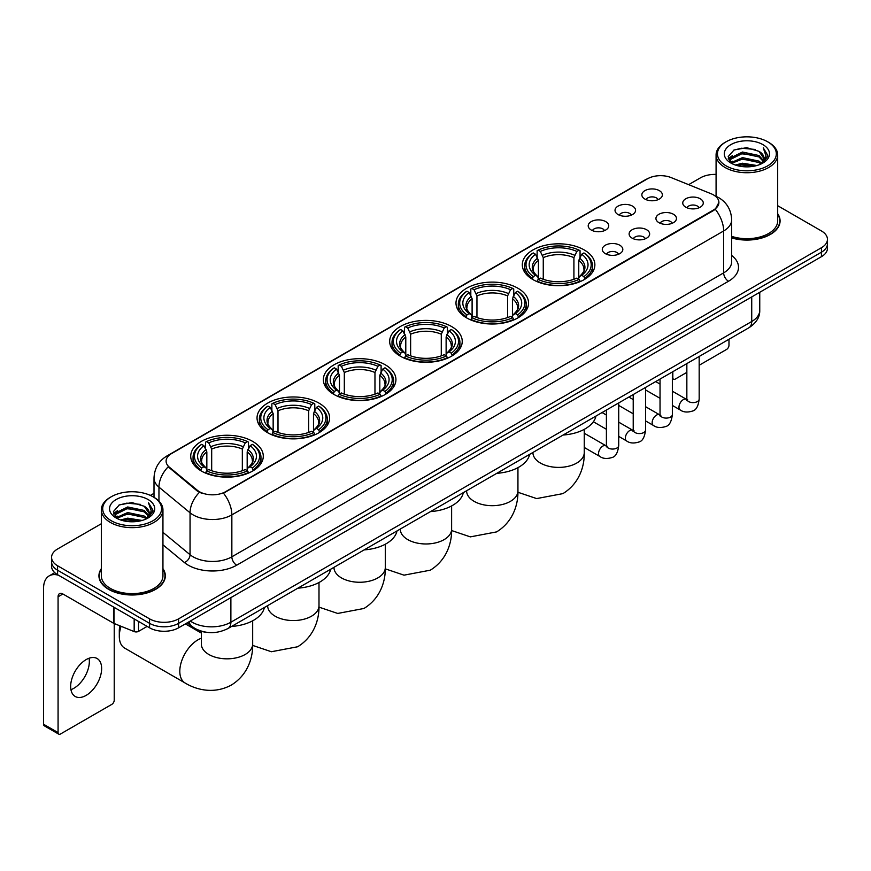 <?xml version="1.0" encoding="UTF-8"?>
<svg xmlns="http://www.w3.org/2000/svg" width="871" height="871" viewBox="0 0 871 871"><rect width="100%" height="100%" fill="white"/><g stroke="black" fill="none" stroke-linecap="round" stroke-linejoin="round"><path stroke-width="1.31" d="M318.982 403.11A36.277 20.948 0 0 0 279.439 398.57A36.277 20.948 0 0 0 257.043 417.917A36.277 20.948 0 0 0 267.669 432.735A36.277 20.948 0 0 0 307.213 437.275A36.277 20.948 0 0 0 329.608 417.917A36.277 20.948 0 0 0 318.982 403.11M517.929 288.247A36.277 20.948 0 0 0 478.386 283.706A36.277 20.948 0 0 0 455.99 303.054A36.277 20.948 0 0 0 466.616 317.871A36.277 20.948 0 0 0 506.16 322.412A36.277 20.948 0 0 0 528.555 303.054A36.277 20.948 0 0 0 517.929 288.247M451.614 326.538A36.277 20.948 0 0 0 412.07 321.998A36.277 20.948 0 0 0 389.675 341.345A36.277 20.948 0 0 0 400.301 356.163A36.277 20.948 0 0 0 439.844 360.703A36.277 20.948 0 0 0 462.24 341.345A36.277 20.948 0 0 0 451.614 326.538M385.298 364.818A36.277 20.948 0 0 0 345.754 360.278A36.277 20.948 0 0 0 323.359 379.636A36.277 20.948 0 0 0 333.985 394.443A36.277 20.948 0 0 0 373.528 398.983A36.277 20.948 0 0 0 395.924 379.636A36.277 20.948 0 0 0 385.298 364.818M252.666 441.401A36.277 20.948 0 0 0 213.123 436.85A36.277 20.948 0 0 0 190.727 456.208A36.277 20.948 0 0 0 201.353 471.015A36.277 20.948 0 0 0 240.897 475.555A36.277 20.948 0 0 0 263.292 456.208A36.277 20.948 0 0 0 252.666 441.401M584.245 249.955A36.277 20.948 0 0 0 544.702 245.415A36.277 20.948 0 0 0 522.306 264.773A36.277 20.948 0 0 0 532.932 279.58A36.277 20.948 0 0 0 572.476 284.12A36.277 20.948 0 0 0 594.871 264.773A36.277 20.948 0 0 0 584.245 249.955M618.029 214.527A10.267 5.934 180 0 1 615.993 212.851A10.267 5.934 180 0 1 619.401 205.48A10.267 5.934 180 0 1 632.553 206.133A10.267 5.934 180 0 1 634.589 212.851A10.267 5.934 180 0 1 618.029 214.527M631.301 215.137A6.162 3.56 0 0 0 629.646 213.406A6.162 3.56 0 0 0 623.582 212.502A6.162 3.56 0 0 0 619.281 215.137M591.213 230.009A10.267 5.934 180 0 1 589.177 228.333A10.267 5.934 180 0 1 592.574 220.962A10.267 5.934 180 0 1 605.737 221.626A10.267 5.934 180 0 1 607.773 228.333A10.267 5.934 180 0 1 591.213 230.009M604.485 230.619A6.162 3.56 0 0 0 602.83 228.888A6.162 3.56 0 0 0 596.766 227.984A6.162 3.56 0 0 0 592.465 230.619M644.845 199.034A10.267 5.934 180 0 1 642.809 197.358A10.267 5.934 180 0 1 646.217 189.998A10.267 5.934 180 0 1 659.369 190.651A10.267 5.934 180 0 1 661.405 197.358A10.267 5.934 180 0 1 644.845 199.034M658.117 199.655A6.162 3.56 0 0 0 656.462 197.924A6.162 3.56 0 0 0 650.397 197.02A6.162 3.56 0 0 0 646.097 199.655M658.933 222.66A10.267 5.934 180 0 1 656.897 220.973A10.267 5.934 180 0 1 660.294 213.613A10.267 5.934 180 0 1 673.457 214.266A10.267 5.934 180 0 1 675.493 220.973A10.267 5.934 180 0 1 658.933 222.66M672.205 223.27A6.162 3.56 0 0 0 670.55 221.539A6.162 3.56 0 0 0 664.486 220.635A6.162 3.56 0 0 0 660.185 223.27M632.117 238.142A10.267 5.934 180 0 1 630.081 236.466A10.267 5.934 180 0 1 633.478 229.095A10.267 5.934 180 0 1 646.641 229.748A10.267 5.934 180 0 1 648.677 236.466A10.267 5.934 180 0 1 632.117 238.142M645.389 238.752A6.162 3.56 0 0 0 643.734 237.021A6.162 3.56 0 0 0 637.67 236.117A6.162 3.56 0 0 0 633.369 238.752M605.301 253.624A10.267 5.934 180 0 1 603.265 251.948A10.267 5.934 180 0 1 606.662 244.577A10.267 5.934 180 0 1 619.825 245.241A10.267 5.934 180 0 1 621.861 251.948A10.267 5.934 180 0 1 605.301 253.624M618.573 254.234A6.162 3.56 0 0 0 616.918 252.503A6.162 3.56 0 0 0 610.854 251.599A6.162 3.56 0 0 0 606.554 254.234M685.749 207.167A10.267 5.934 180 0 1 683.713 205.491A10.267 5.934 180 0 1 687.121 198.131A10.267 5.934 180 0 1 700.273 198.784A10.267 5.934 180 0 1 702.309 205.491A10.267 5.934 180 0 1 685.749 207.167M699.021 207.788A6.162 3.56 0 0 0 697.366 206.057A6.162 3.56 0 0 0 691.302 205.153A6.162 3.56 0 0 0 687.001 207.788M711.019 193.71A18.487 10.67 180 0 1 713.491 194.908A18.487 10.67 180 0 1 718.902 202.453A18.487 10.67 180 0 1 713.491 209.998L225.556 491.701A18.487 10.67 180 0 1 197.347 490.275L169.442 467.259A18.487 10.67 180 0 1 166.1 461.14A18.487 10.67 180 0 1 171.511 453.595L647.491 178.795A18.487 10.67 180 0 1 671.16 177.597L711.019 193.71M205.763 632.183A20.534 11.856 180 0 1 192.763 627.338L187.265 622.798M101.33 568.676A33.196 19.173 0 0 0 98.935 575.818A33.196 19.173 0 0 0 108.657 589.373A33.196 19.173 0 0 0 144.836 593.532A33.196 19.173 0 0 0 165.338 575.818A33.196 19.173 0 0 0 162.942 568.676M718.902 202.453L715.276 209.247L713.491 210.542L223.477 493.182A23.963 13.838 60 0 1 231.849 514.892A27.382 15.809 180 0 1 193.122 514.892A27.382 15.809 180 0 1 190.052 512.79L158.958 487.139A27.382 15.809 180 0 1 154.004 478.07L154.004 497.341M101.33 523.743L57.584 548.991A20.534 11.856 0 0 0 51.574 557.375L51.574 566.324A20.534 11.856 0 0 0 57.584 574.708L149.562 627.806L149.562 623.331A20.534 11.856 0 0 0 178.599 623.331L821.44 252.198A20.534 11.856 0 0 0 827.45 243.815A20.534 11.856 0 0 1 821.44 252.198L178.599 623.331A20.534 11.856 0 0 1 149.562 623.331L57.584 570.233L149.562 623.331L149.562 618.856A20.534 11.856 0 0 0 178.599 618.856L821.44 247.723A20.534 11.856 0 0 0 827.45 239.34A20.534 11.856 0 0 0 821.44 230.957L777.694 205.708M51.574 561.849A20.534 11.856 0 0 0 57.584 570.233A20.534 11.856 0 0 1 51.574 561.849M201.495 493.182L197.347 491.081L168.19 466.812A23.963 16.026 129.5 0 0 158.958 487.139L158.958 501.119M731.673 237.935A33.196 19.173 0 0 0 780.089 220.896A33.196 19.173 0 0 0 777.694 213.743M716.082 174.407A20.534 11.856 0 0 0 700.415 177.858L688.634 184.663M154.004 493.324L150.389 495.414M51.574 557.375A20.534 11.856 0 0 0 57.584 565.758L149.562 618.856M149.562 627.806A20.534 11.856 0 0 0 178.599 627.806L821.44 256.673A20.534 11.856 0 0 0 827.45 248.279L827.45 239.34M672.358 377.404L672.826 377.676A3.419 1.982 120 0 0 673.533 379.244A3.419 1.982 120 0 0 675.254 379.081L686.849 372.374M699.173 365.265L726.556 349.456A3.419 1.982 120 0 0 728.983 345.264L728.983 339.265M672.826 377.676L672.826 371.688M726.076 165.838A29.44 16.995 0 0 0 767.699 165.838A29.44 16.995 0 0 0 767.699 141.81L768.668 142.365A30.801 17.79 0 0 1 777.694 154.94A30.801 17.79 0 0 1 758.674 171.369A30.801 17.79 0 0 1 725.108 167.515A30.801 17.79 0 0 1 716.082 154.94A30.801 17.79 0 0 1 725.108 142.365L726.076 141.81A29.44 16.995 0 0 0 726.076 165.838M731.673 236.357A30.801 17.79 0 0 0 777.694 220.896L777.694 154.94M731.673 237.707A32.858 18.966 0 0 0 779.752 220.896A32.858 18.966 0 0 0 777.694 214.299M735.353 165.033L742.462 163.215L756.866 165.523M737.389 165.653L742.462 164.619L754.754 166.045M730.954 162.735L742.462 157.629L758.989 161.113L761.646 163.323M731.64 163.334L742.462 159.023L758.989 162.518L760.916 163.988M729.974 161.799L730.355 158.097L742.462 152.033L758.989 155.528L763.519 160.656M729.833 161.124L730.355 159.491L742.462 153.438L758.989 156.922L763.192 161.331M760.742 164.129A17.115 9.886 0 0 0 764.009 158.326A17.115 9.886 0 0 0 758.989 151.336L763.998 158.664M762.865 144.597A22.592 13.043 0 0 0 730.965 144.575A22.592 13.043 0 0 0 730.813 162.986A22.592 13.043 0 0 0 730.911 163.04A22.592 13.043 0 0 0 762.963 162.986A22.592 13.043 0 0 0 762.865 144.597M758.989 151.336L746.697 147.667L734.057 149.986L728.2 156.606L732.086 163.661M762.136 163.443L767.601 156.519L767.71 155.278L763.268 147.852L766.066 156.17L760.916 164.042M768.668 142.365L767.699 141.81A29.44 16.995 0 0 0 726.076 141.81M763.268 147.852L767.699 155.561M733.763 150.139L741.504 148.222L755.364 149.464M728.428 159.132L730.954 157.15M736.507 154.777L741.504 153.819L754.874 154.907M736.507 160.373L741.504 159.404L754.874 160.504M737.53 165.697L741.504 164.989L754.743 166.056M728.276 158.576L732.424 155.637M730.486 162.333L732.424 161.222M532.279 279.199L533.259 276.608A32.586 18.814 0 0 1 533.259 252.938L535.502 254.234A29.44 16.995 0 0 0 535.502 275.312L537.712 276.564L538.42 279.21M538.42 278.132L538.42 260.429L535.502 254.234M537.124 257.032L537.124 250.696L538.093 250.14A32.586 18.814 0 0 1 579.084 250.14L576.842 251.436A29.44 16.995 0 0 0 540.336 251.436L543.264 257.642L543.264 279.286M573.913 279.286L573.913 257.642L576.842 251.436M563.112 435.032A37.649 21.742 0 0 0 595.971 416.066M537.124 281.083A33.958 19.608 0 0 0 580.053 281.083L579.084 279.395A32.586 18.814 0 0 1 538.093 279.395L537.124 281.66M580.053 281.66L580.053 281.083M533.259 252.938L532.279 253.494A33.958 19.608 0 0 0 524.636 265.884A33.958 19.608 0 0 0 532.279 278.285M579.084 250.14L580.053 250.696L580.053 257.032M538.093 279.395L540.336 278.099A29.44 16.995 0 0 0 576.842 278.099L579.084 279.395M535.502 275.312L533.259 276.608M540.336 251.436L538.093 250.14M537.712 258.045A26.326 15.199 0 0 0 537.712 276.564L537.832 276.651C534.097 273.037 532.573 270.576 533.259 269.281A25.324 14.622 0 0 1 538.42 260.429M584.898 278.285A33.958 19.608 0 0 0 592.541 265.884A33.958 19.608 0 0 0 584.898 253.494L583.929 252.938A32.586 18.814 0 0 1 583.929 276.608L584.898 279.199M583.929 276.608L581.686 275.312A29.44 16.995 0 0 0 581.686 254.234L583.929 252.938M581.686 254.234L578.758 260.429L578.758 278.132L579.476 276.564L581.686 275.312M578.758 260.429A25.324 14.622 0 0 1 583.918 269.281C584.604 270.587 583.08 273.037 579.346 276.651L579.476 276.564A26.326 15.199 0 0 0 579.476 258.045M578.758 279.21L578.758 278.132M465.963 317.48L466.943 314.888A32.586 18.814 0 0 1 466.943 291.23L469.175 292.525A29.44 16.995 0 0 0 469.175 313.593L471.396 314.856L472.104 317.501M472.104 316.413L472.104 298.72L469.175 292.525M470.808 295.323L470.808 288.987L471.777 288.432A32.586 18.814 0 0 1 512.769 288.432L510.526 289.727A29.44 16.995 0 0 0 474.02 289.727L476.949 295.922L476.949 317.567M507.597 317.567L507.597 295.922L510.526 289.727M496.797 473.323A37.649 21.742 0 0 0 529.655 454.346M470.808 319.363A33.958 19.608 0 0 0 513.738 319.363L512.769 317.686A32.586 18.814 0 0 1 471.777 317.686L470.808 319.951M513.738 319.951L513.738 319.363M466.943 291.23L465.963 291.785A33.958 19.608 0 0 0 458.32 304.175A33.958 19.608 0 0 0 465.963 316.565M512.769 288.432L513.738 288.987L513.738 295.323M471.777 317.686L474.02 316.391A29.44 16.995 0 0 0 510.526 316.391L512.769 317.686M469.175 313.593L466.943 314.888M474.02 289.727L471.777 288.432M471.396 296.336A26.326 15.199 0 0 0 471.396 314.856L471.516 314.932C467.771 311.317 466.257 308.867 466.943 307.572A25.324 14.622 0 0 1 472.104 298.72M518.583 316.565A33.958 19.608 0 0 0 526.226 304.175A33.958 19.608 0 0 0 518.583 291.785L517.603 291.23A32.586 18.814 0 0 1 517.603 314.888L518.583 317.48M517.603 314.888L515.371 313.593A29.44 16.995 0 0 0 515.371 292.525L517.603 291.23M515.371 292.525L512.442 298.72L512.442 316.413L513.161 314.856L515.371 313.593M512.442 298.72A25.324 14.622 0 0 1 517.603 307.572C518.289 308.867 516.764 311.328 513.03 314.932L513.161 314.856A26.326 15.199 0 0 0 513.161 296.336M512.442 317.501L512.442 316.413M399.647 355.771L400.627 353.18A32.586 18.814 0 0 1 400.627 329.51L402.859 330.806A29.44 16.995 0 0 0 402.859 351.884L405.08 353.147L405.788 355.782M405.788 354.704L405.788 337.012L402.859 330.806M404.492 333.615L404.492 327.278L405.461 326.723A32.586 18.814 0 0 1 446.453 326.723L444.21 328.008A29.44 16.995 0 0 0 407.704 328.008L410.633 334.214L410.633 355.858M441.281 355.858L441.281 334.214L444.21 328.008M430.481 511.604A37.649 21.742 0 0 0 463.339 492.638M404.492 357.654A33.958 19.608 0 0 0 447.422 357.654L446.453 355.967A32.586 18.814 0 0 1 405.461 355.967L404.492 358.231M447.422 358.231L447.422 357.654M400.627 329.51L399.647 330.065A33.958 19.608 0 0 0 392.004 342.466A33.958 19.608 0 0 0 399.647 354.856M446.453 326.723L447.422 327.278L447.422 333.615M405.461 355.967L407.704 354.682A29.44 16.995 0 0 0 444.21 354.682L446.453 355.967M402.859 351.884L400.627 353.18M407.704 328.008L405.461 326.723M405.08 334.616A26.326 15.199 0 0 0 405.08 353.147L405.2 353.223C401.455 349.609 399.931 347.148 400.627 345.852A25.324 14.622 0 0 1 405.788 337.012M452.267 354.856A33.958 19.608 0 0 0 459.91 342.466A33.958 19.608 0 0 0 452.267 330.065L451.287 329.51A32.586 18.814 0 0 1 451.287 353.18L452.267 355.771M451.287 353.18L449.055 351.884A29.44 16.995 0 0 0 449.055 330.806L451.287 329.51M449.055 330.806L446.126 337.012L446.126 354.704L446.834 353.147L449.055 351.884M446.126 337.012A25.324 14.622 0 0 1 451.287 345.852C451.973 347.159 450.449 349.609 446.714 353.223L446.834 353.147A26.326 15.199 0 0 0 446.834 334.616M446.126 355.782L446.126 354.704M333.332 394.062L334.312 391.46A32.586 18.814 0 0 1 334.312 367.802L336.544 369.097A29.44 16.995 0 0 0 336.544 390.175L338.765 391.427L339.472 394.073M339.472 392.995L339.472 375.292L336.544 369.097M338.177 371.895L338.177 365.559L339.146 365.003A32.586 18.814 0 0 1 380.137 365.003L377.894 366.299A29.44 16.995 0 0 0 341.388 366.299L344.317 372.505L344.317 394.138M374.966 394.138L374.966 372.505L377.894 366.299M364.165 549.895A37.649 21.742 0 0 0 397.024 530.929M338.177 395.935A33.958 19.608 0 0 0 381.106 395.935L380.137 394.258A32.586 18.814 0 0 1 339.146 394.258L338.177 396.523M381.106 396.523L381.106 395.935M334.312 367.802L333.332 368.357A33.958 19.608 0 0 0 325.689 380.747A33.958 19.608 0 0 0 333.332 393.148M380.137 365.003L381.106 365.559L381.106 371.895M339.146 394.258L341.388 392.963A29.44 16.995 0 0 0 377.894 392.963L380.137 394.258M336.544 390.175L334.312 391.46M341.388 366.299L339.146 365.003M338.765 372.908A26.326 15.199 0 0 0 338.765 391.427L338.884 391.515C335.139 387.889 333.615 385.439 334.312 384.144A25.324 14.622 0 0 1 339.472 375.292M385.951 393.148A33.958 19.608 0 0 0 393.594 380.747A33.958 19.608 0 0 0 385.951 368.357L384.971 367.802A32.586 18.814 0 0 1 384.971 391.46L385.951 394.062M384.971 391.46L382.739 390.175A29.44 16.995 0 0 0 382.739 369.097L384.971 367.802M382.739 369.097L379.81 375.292L379.81 392.995L380.518 391.427L382.739 390.175M379.81 375.292A25.324 14.622 0 0 1 384.971 384.144C385.657 385.45 384.133 387.9 380.398 391.515L380.518 391.427A26.326 15.199 0 0 0 380.518 372.908M379.81 394.073L379.81 392.995M267.016 432.343L267.996 429.751A32.586 18.814 0 0 1 267.996 406.093L270.228 407.378A29.44 16.995 0 0 0 270.228 428.456L272.449 429.719L273.156 432.354M273.156 431.276L273.156 413.583L270.228 407.378M271.861 410.187L271.861 403.85L272.83 403.295A32.586 18.814 0 0 1 313.821 403.295L311.578 404.59A29.44 16.995 0 0 0 275.073 404.59L278.001 410.785L278.001 432.43M308.65 432.43L308.65 410.785L311.578 404.59M297.849 588.175A37.649 21.742 0 0 0 330.708 569.209M271.861 434.226A33.958 19.608 0 0 0 314.79 434.226L313.821 432.549A32.586 18.814 0 0 1 272.83 432.549L271.861 434.803M314.79 434.803L314.79 434.226M267.996 406.093L267.016 406.648A33.958 19.608 0 0 0 259.373 419.038A33.958 19.608 0 0 0 267.016 431.428M313.821 403.295L314.79 403.85L314.79 410.187M272.83 432.549L275.073 431.254A29.44 16.995 0 0 0 311.578 431.254L313.821 432.549M270.228 428.456L267.996 429.751M275.073 404.59L272.83 403.295M272.449 411.199A26.326 15.199 0 0 0 272.449 429.719L272.569 429.795C268.823 426.18 267.299 423.731 267.996 422.435A25.324 14.622 0 0 1 273.156 413.583M319.635 431.428A33.958 19.608 0 0 0 327.278 419.038A33.958 19.608 0 0 0 319.635 406.648L318.655 406.093A32.586 18.814 0 0 1 318.655 429.751L319.635 432.343M318.655 429.751L316.423 428.456A29.44 16.995 0 0 0 316.423 407.378L318.655 406.093M316.423 407.378L313.495 413.583L313.495 431.276L314.202 429.719L316.423 428.456M313.495 413.583A25.324 14.622 0 0 1 318.655 422.435C319.341 423.731 317.817 426.191 314.083 429.795L314.202 429.719A26.326 15.199 0 0 0 314.202 411.199M313.495 432.354L313.495 431.276M121.069 626.293A25.673 14.818 120 0 0 119.305 636.331L119.305 630.735A18.824 10.866 -60 0 1 119.904 625.824M119.305 636.331A25.673 14.818 120 0 0 124.618 648.078L185.131 683.016A25.673 14.818 -60 0 1 181.19 662.439A25.673 14.818 -60 0 1 197.967 639.826A25.673 14.818 -60 0 1 201.343 638.236M200.7 470.634L201.68 468.043A32.586 18.814 0 0 1 201.68 444.373L203.912 445.669A29.44 16.995 0 0 0 203.912 466.747L206.122 467.999L206.841 470.645M206.841 469.567L206.841 451.875L203.912 445.669M205.545 448.478L205.545 442.141L206.514 441.586A32.586 18.814 0 0 1 247.506 441.586L245.263 442.871A29.44 16.995 0 0 0 208.757 442.871L211.686 449.077L211.686 470.721M242.334 470.721L242.334 449.077L245.263 442.871M231.534 626.467A37.649 21.742 0 0 0 264.392 607.501M205.545 472.518A33.958 19.608 0 0 0 248.475 472.518L247.506 470.83A32.586 18.814 0 0 1 206.514 470.83L205.545 473.095M248.475 473.095L248.475 472.518M201.68 444.373L200.7 444.929A33.958 19.608 0 0 0 193.057 457.329A33.958 19.608 0 0 0 200.7 469.719M247.506 441.586L248.475 442.141L248.475 448.478M206.514 470.83L208.757 469.545A29.44 16.995 0 0 0 245.263 469.545L247.506 470.83M203.912 466.747L201.68 468.043M208.757 442.871L206.514 441.586M206.122 449.48A26.326 15.199 0 0 0 206.122 467.999L206.253 468.086C202.508 464.472 200.983 462.011 201.68 460.715A25.324 14.622 0 0 1 206.841 451.875M253.319 469.719A33.958 19.608 0 0 0 260.962 457.329A33.958 19.608 0 0 0 253.319 444.929L252.34 444.373A32.586 18.814 0 0 1 252.34 468.043L253.319 470.634M252.34 468.043L250.108 466.747A29.44 16.995 0 0 0 250.108 445.669L252.34 444.373M250.108 445.669L247.179 451.875L247.179 469.567L247.887 467.999L250.108 466.747M247.179 451.875A25.324 14.622 0 0 1 252.34 460.715C253.026 462.022 251.501 464.472 247.767 468.086L247.887 467.999A26.326 15.199 0 0 0 247.887 449.48M247.179 470.645L247.179 469.567M89.071 658.236A21.906 12.651 -60 0 1 73.861 688.286A21.906 12.651 -60 0 1 70.932 689.658M86.142 695.385A21.906 12.651 120 0 0 100.459 676.081A21.906 12.651 120 0 0 97.106 658.52A21.906 12.651 120 0 0 86.142 659.608A21.906 12.651 120 0 0 71.836 678.912A21.906 12.651 120 0 0 75.189 696.462A21.906 12.651 120 0 0 86.142 695.385M138.543 621.448L138.543 631.366L147.134 626.401M58.607 575.296A27.382 15.809 -120 0 0 49.222 575.862A27.382 15.809 -120 0 0 43.55 588.393L43.55 724.226L58.074 732.609L58.074 596.787A6.848 3.952 60 0 1 59.489 593.652A6.848 3.952 60 0 1 62.908 593.989L113.524 623.211L113.524 607M58.074 732.609A3.419 1.982 120 0 0 58.782 734.177L44.258 725.793A3.419 1.982 -60 0 1 43.55 724.226M58.782 734.177A3.419 1.982 120 0 0 60.491 734.003L111.804 704.378A3.419 1.982 120 0 0 114.221 700.186L114.221 623.527M138.543 631.366A3.419 1.982 180 0 1 134.167 631.584L113.981 623.429A3.419 1.982 180 0 1 113.524 623.211M111.314 520.76A29.44 16.995 0 0 0 152.948 520.76A29.44 16.995 0 0 0 152.948 496.731L153.917 497.287A30.801 17.79 0 0 1 162.942 509.862A30.801 17.79 0 0 1 143.922 526.302A30.801 17.79 0 0 1 110.356 522.437A30.801 17.79 0 0 1 101.33 509.862A30.801 17.79 0 0 1 110.345 497.287L111.314 496.731A29.44 16.995 0 0 0 111.314 520.76M101.33 509.862L101.33 575.818A30.801 17.79 0 0 0 110.356 588.393A30.801 17.79 0 0 0 143.922 592.258A30.801 17.79 0 0 0 162.942 575.818L162.942 509.862M101.33 569.22A32.858 18.966 0 0 0 99.272 575.818A32.858 18.966 0 0 0 108.897 589.232A32.858 18.966 0 0 0 144.706 593.347A32.858 18.966 0 0 0 164.989 575.818A32.858 18.966 0 0 0 162.942 569.22M120.601 519.965L127.699 518.147L142.104 520.455M122.637 520.586L127.699 519.541L140.002 520.978M116.191 517.657L127.699 512.551L144.238 516.046L146.894 518.245M116.877 518.267L127.699 513.955L144.238 517.439L146.154 518.909M115.222 516.732L115.603 513.019L127.699 506.966L144.238 510.45L148.756 515.588M115.07 516.046L115.603 514.413L127.699 508.359L144.238 511.854L148.44 516.253M145.98 519.051A17.115 9.886 0 0 0 149.246 513.248A17.115 9.886 0 0 0 144.238 506.258L149.235 513.585M148.103 499.529A22.592 13.043 0 0 0 116.213 499.497A22.592 13.043 0 0 0 116.061 517.918A22.592 13.043 0 0 0 116.159 517.973A22.592 13.043 0 0 0 148.201 517.918A22.592 13.043 0 0 0 148.103 499.529M144.238 506.258L131.935 502.589L119.305 504.919L113.448 511.538L117.324 518.593M147.384 518.365L152.839 511.44L152.948 510.199L148.506 502.785L151.304 511.092L146.165 518.974M153.917 497.287L152.948 496.731A29.44 16.995 0 0 0 111.314 496.731M148.506 502.785L152.948 510.482M119.011 505.06L126.741 503.155L140.612 504.396M113.666 514.053L116.191 512.072M121.755 509.709L126.741 508.74L140.111 509.84M121.755 515.294L126.741 514.326L140.111 515.425M122.778 520.618L126.741 519.922L139.981 520.978M113.524 513.509L117.661 510.558M115.723 517.265L117.661 516.144M169.442 467.259L169.442 468.075M197.347 490.275L197.347 491.081M225.556 491.701L225.556 492.246M713.491 209.998L713.491 210.542M731.673 255.432A34.23 19.761 180 0 1 728.494 281.257L236.694 565.203A6.848 3.952 60 0 1 231.849 556.819L723.659 272.873A27.382 15.809 0 0 0 731.673 261.703L731.673 219.775A27.382 15.809 180 0 1 723.659 230.957A23.963 13.838 -120 0 0 715.276 209.247M236.694 565.203A34.23 19.761 180 0 1 188.288 565.203A34.23 19.761 180 0 1 184.445 562.568L162.942 544.832M199.394 492.355A23.963 16.026 129.5 0 0 190.052 512.79L190.052 554.707A27.382 15.809 0 0 0 193.122 556.819A27.382 15.809 0 0 0 231.849 556.819L231.849 514.892L723.659 230.957L723.659 272.873A6.848 3.952 60 0 0 728.494 281.257M731.673 219.775C731.215 209.933 726.882 202.551 718.695 197.63L715.233 195.942A23.963 11.225 112 0 0 714.917 195.823M169.475 455A23.963 13.838 -120 0 0 166.992 455.925C158.794 460.846 154.472 468.228 154.004 478.07M166.992 455.925L645.476 179.676A23.963 13.838 60 0 1 647.295 178.903M178.599 618.856L178.599 627.806M821.44 247.723L821.44 256.673M57.584 565.758L57.584 574.708M162.942 532.344L190.052 554.707A6.848 4.584 -50.5 0 1 184.445 562.568M190.314 621.045A27.382 15.809 0 0 0 192.153 622.21A27.382 15.809 0 0 0 230.88 622.21L751.727 321.508A27.382 15.809 0 0 0 759.752 310.326C759.948 317.12 756.333 322.934 748.897 327.768L228.05 628.481A13.696 7.904 60 0 0 230.88 622.21L230.88 597.626M751.727 296.913L751.727 321.508A13.696 7.904 60 0 1 748.897 327.768M189.203 621.676A13.696 9.156 129.5 0 0 191.598 626.129L187.439 622.7M584.256 429.349L584.256 452.582A25.673 14.818 180 0 1 576.744 463.056A25.673 14.818 180 0 1 540.434 463.056A25.673 14.818 180 0 1 532.921 452.582L532.976 453.584M573.913 257.642A25.324 14.622 0 0 0 543.264 257.642M574.631 255.247A26.326 15.199 0 0 0 542.546 255.247M517.94 467.64L517.94 490.863A25.673 14.818 180 0 1 510.428 501.348A25.673 14.818 180 0 1 474.118 501.348A25.673 14.818 180 0 1 466.606 490.863L466.66 491.865M507.597 295.922A25.324 14.622 0 0 0 476.949 295.922M508.316 293.538A26.326 15.199 0 0 0 476.23 293.538M451.624 505.931L451.624 529.154A25.673 14.818 180 0 1 444.112 539.628A25.673 14.818 180 0 1 407.802 539.628A25.673 14.818 180 0 1 400.29 529.154L400.344 530.156M441.281 334.214A25.324 14.622 0 0 0 410.633 334.214M442 331.829A26.326 15.199 0 0 0 409.914 331.829M385.309 544.212L385.309 567.435A25.673 14.818 180 0 1 377.796 577.919A25.673 14.818 180 0 1 341.486 577.919A25.673 14.818 180 0 1 333.974 567.435L334.029 568.447M374.966 372.505A25.324 14.622 0 0 0 344.317 372.505M375.684 370.11A26.326 15.199 0 0 0 343.599 370.11M318.993 582.503L318.993 605.726A25.673 14.818 180 0 1 311.48 616.211A25.673 14.818 180 0 1 275.171 616.211A25.673 14.818 180 0 1 267.658 605.726L267.713 606.728M308.65 410.785A25.324 14.622 0 0 0 278.001 410.785M309.368 408.401A26.326 15.199 0 0 0 277.283 408.401M252.677 620.794L252.677 644.017A25.673 14.818 180 0 1 245.165 654.491A25.673 14.818 180 0 1 208.855 654.491A25.673 14.818 180 0 1 201.343 644.017L201.397 645.019M242.334 449.077A25.324 14.622 0 0 0 211.686 449.077M243.053 446.692A26.326 15.199 0 0 0 210.967 446.692M699.173 356.479L699.173 399.06A6.162 3.56 180 0 1 697.083 401.727A6.162 3.56 180 0 1 688.656 401.575A6.162 3.56 180 0 1 686.849 399.06L686.653 400.388L687.208 399.931M699.173 399.06C698.335 406.213 696.114 410.208 692.532 411.047C687.437 412.625 683.343 412.266 680.251 409.98A6.162 3.56 -60 0 1 679.304 405.048A6.162 3.56 -60 0 1 683.332 399.615A6.162 3.56 -60 0 1 683.604 399.473A6.162 3.56 -60 0 1 686.413 399.31L687.665 399.811M672.358 371.961L672.358 414.542A6.162 3.56 180 0 1 670.267 417.209A6.162 3.56 180 0 1 661.84 417.057A6.162 3.56 180 0 1 660.033 414.542L659.837 415.87L660.392 415.413M672.358 414.542C671.508 421.695 669.298 425.69 665.716 426.529C660.621 428.107 656.527 427.748 653.435 425.462A6.162 3.56 -60 0 1 652.488 420.53A6.162 3.56 -60 0 1 656.516 415.097A6.162 3.56 -60 0 1 656.788 414.955A6.162 3.56 -60 0 1 659.597 414.792L660.849 415.293M645.542 387.443L645.542 430.024A6.162 3.56 180 0 1 643.451 432.691A6.162 3.56 180 0 1 635.024 432.539A6.162 3.56 180 0 1 633.217 430.024L633.021 431.352L633.576 430.895M645.542 430.024C644.692 437.177 642.482 441.172 638.889 442.011C633.805 443.589 629.711 443.23 626.619 440.955A6.162 3.56 -60 0 1 625.672 436.012A6.162 3.56 -60 0 1 629.7 430.579A6.162 3.56 -60 0 1 629.973 430.437A6.162 3.56 -60 0 1 632.782 430.274L634.034 430.775M618.726 402.925L618.726 445.506A6.162 3.56 180 0 1 616.635 448.173A6.162 3.56 180 0 1 608.208 448.021A6.162 3.56 180 0 1 606.401 445.506L606.205 446.834L606.749 446.377M618.726 445.506C617.877 452.659 615.666 456.654 612.073 457.493C606.989 459.071 602.895 458.712 599.803 456.437A6.162 3.56 -60 0 1 598.856 451.494A6.162 3.56 -60 0 1 602.884 446.061A6.162 3.56 -60 0 1 603.157 445.919A6.162 3.56 -60 0 1 605.966 445.756L607.218 446.257M58.074 596.787L62.908 593.989M113.981 607.261L113.981 623.429M134.167 631.584L134.167 618.911M645.476 179.676L649.875 177.63M228.05 628.481C217.031 634.023 206.013 634.023 194.995 628.481L191.598 626.129M759.752 310.326L759.752 292.286M673.533 379.244L672.358 378.569M779.752 223.64L779.752 220.896M729.778 161.56L729.778 160.427M716.082 196.302L716.082 154.94M584.256 452.582C584.604 465.473 579.814 483.274 562.916 493.617L536.645 498.582L517.929 492.267M524.636 272.155L524.636 265.884M592.541 272.155L592.541 265.884M517.94 490.863C518.289 503.754 513.498 521.555 496.601 531.898L470.329 536.874L451.614 530.548M458.32 310.435L458.32 304.175M526.226 310.435L526.226 304.175M451.624 529.154C451.973 542.045 447.182 559.846 430.285 570.189L404.013 575.165L385.298 568.839M392.004 348.727L392.004 342.466M459.91 348.727L459.91 342.466M385.309 567.435C385.657 580.326 380.867 598.127 363.969 608.47L337.698 613.445L318.982 607.131M325.689 387.018L325.689 380.747M393.594 387.018L393.594 380.747M318.993 605.726C319.341 618.617 314.551 636.418 297.653 646.761L271.382 651.737L252.666 645.411M259.373 425.298L259.373 419.038M327.278 425.298L327.278 419.038M252.677 644.017C253.026 656.908 248.235 674.709 231.338 685.052C213.928 694.514 196.127 689.756 185.131 683.016M193.057 463.59L193.057 457.329M260.962 463.59L260.962 457.329M201.343 633.086L185.392 623.886M201.343 631.388L201.343 644.017M680.251 409.98L672.358 405.429M660.033 398.308L645.542 389.947M686.849 363.588L686.849 399.06M686.413 399.31L672.358 391.199M660.033 384.089L655.7 381.574M653.435 425.462L645.542 420.911M633.217 413.79L618.726 405.429M660.033 379.07L660.033 414.542M659.597 414.792L645.542 406.681M633.217 399.571L628.884 397.067M626.619 440.955L618.726 436.393M606.401 429.272L593.38 421.76M633.217 394.552L633.217 430.024M632.782 430.274L618.726 422.163M606.401 415.053L602.068 412.549M599.803 456.437L584.256 447.465M606.401 410.045L606.401 445.506M605.966 445.756L584.256 433.235M49.222 575.862L54.764 572.661M164.989 578.562L164.989 575.818M115.016 516.492L115.016 515.349M99.272 578.562L99.272 575.818"/></g></svg>
